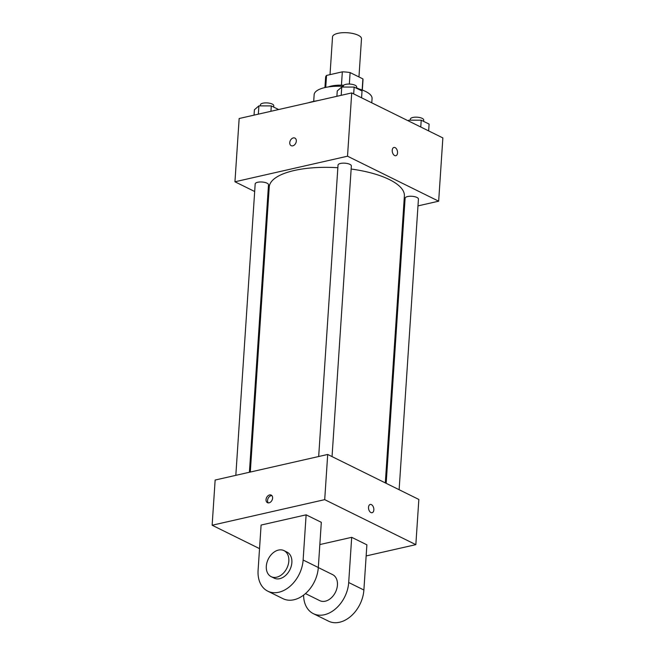 <?xml version="1.0" encoding="UTF-8"?>
<svg xmlns="http://www.w3.org/2000/svg" width="655" height="655" viewBox="0 0 655 655"><rect width="100%" height="100%" fill="white"/><g stroke="black" fill="none" stroke-linecap="round" stroke-linejoin="round"><path stroke-width="0.98" d="M358.956 76.946L361.486 38.801A14.508 5.093 -176.2 0 0 347.346 32.75A14.508 5.093 -176.2 0 0 332.527 36.877L330.022 74.637M325.74 87.402L326.542 75.431A18.733 6.575 -176.2 0 0 325.617 77.265L324.937 87.573M326.542 75.431L342.336 71.837A18.733 6.575 -176.2 0 1 350.106 72.582L362.895 78.895A18.733 6.575 -176.2 0 1 363.001 79.746L362.313 90.054M362.158 89.997L362.895 78.895M349.344 84.053L350.106 72.582M356.541 87.835A19.347 6.796 3.8 0 1 358.416 88.654A19.347 6.796 3.8 0 1 359.063 88.99M328.302 86.943A19.347 6.796 3.8 0 1 343.67 85.273M341.443 85.175L342.336 71.837M356.738 88.368A29.025 10.193 3.8 0 1 365.621 91.471A29.025 10.193 3.8 0 1 372.065 98.504L371.778 102.835M313.704 101.378L314.146 94.664A29.025 10.193 3.8 0 1 343.253 86.378M308.382 102.778A45.956 16.138 3.8 0 1 318.101 100.575M254.672 191.514L234.948 181.779L239.157 118.514L351.719 92.928L442.862 137.918L438.662 201.191L417.98 205.891M234.948 181.779L347.518 156.201L351.719 92.928M347.518 156.201L438.662 201.191M393.95 147.457A4.233 2.563 -102.8 0 1 397.544 152.893A4.233 2.563 -102.8 0 1 395.825 155.71A4.233 2.563 -102.8 0 1 392.386 152.148A4.233 2.563 -102.8 0 1 393.95 147.457A4.233 2.563 -102.8 0 1 397.544 152.893A4.233 2.563 -102.8 0 1 395.825 155.71M385.32 482.899L404.381 195.976A67.719 23.785 -176.2 0 0 351.145 169.031M337.849 167.721A67.719 23.785 -176.2 0 0 269.23 186.994L250.3 472.058M268.476 198.334L267.633 197.916M404.389 208.978L403.496 209.182M249.408 472.255L268.501 184.784A6.673 2.342 -176.2 0 0 262 182.008A6.673 2.342 -176.2 0 0 255.18 183.899L235.825 475.342M332.044 456.6L351.35 165.961A6.673 2.342 -176.2 0 0 344.841 163.177A6.673 2.342 -176.2 0 0 338.029 165.076L318.674 456.519M399.124 489.719L418.43 199.071A6.673 2.342 -176.2 0 0 411.921 196.287A6.673 2.342 -176.2 0 0 405.109 198.187L386.172 483.325M291.164 145.672A4.233 3.021 116.3 0 1 289.936 141.57A4.233 3.021 116.3 0 1 293.301 137.927A4.233 3.021 116.3 0 1 294.906 138.082A4.233 3.021 116.3 0 1 295.741 143.216A4.233 3.021 116.3 0 1 291.164 145.672A4.233 3.021 116.3 0 1 289.936 141.57A4.233 3.021 116.3 0 1 293.301 137.918A4.233 3.021 116.3 0 1 294.914 138.082M259.536 548.628L212.138 525.236L215.143 480.041L327.705 454.464L418.848 499.454L415.843 544.649L366.145 555.939M254.05 115.133L254.402 109.745L258.897 105.881L271.293 105.914L278.637 109.541M258.348 114.15L258.897 105.881M270.933 111.293L271.293 105.914M273.659 107.084L273.757 105.701A6.673 2.342 -176.2 0 0 267.248 102.917A6.673 2.342 -176.2 0 0 260.436 104.816L260.363 105.889M408.122 120.774L408.826 120.168L421.214 120.193L429.107 124.09L428.657 130.91M408.769 121.093L408.826 120.168M420.764 127.013L421.214 120.193M423.589 121.363L423.687 119.988A6.673 2.342 -176.2 0 0 417.178 117.204A6.673 2.342 -176.2 0 0 410.357 119.104L410.292 120.168M336.899 96.301L337.251 90.922L341.746 87.049L354.142 87.082L362.035 90.98L361.576 97.8M341.198 95.319L341.746 87.049M353.684 93.902L354.142 87.082M356.508 88.253L356.607 86.869A6.673 2.342 -176.2 0 0 350.098 84.094A6.673 2.342 -176.2 0 0 343.285 85.985L343.212 87.058M266.036 499.634A4.233 3.021 116.3 0 1 267.911 495.835A4.233 3.021 116.3 0 1 271.195 495.09A4.233 3.021 116.3 0 1 272.03 500.224A4.233 3.021 116.3 0 1 267.453 502.68A4.233 3.021 116.3 0 1 266.036 499.634M212.138 525.236L324.708 499.65L327.705 454.464L418.848 499.454M215.143 480.041L327.705 454.464M271.882 495.622A4.233 3.021 -63.7 0 0 267.567 500.387A4.233 3.021 -63.7 0 0 268.288 502.909M370.91 512.546A4.233 2.563 -102.8 0 1 368.528 508.206A4.233 2.563 -102.8 0 1 370.239 504.465A4.233 2.563 -102.8 0 1 373.677 508.026A4.233 2.563 -102.8 0 1 372.114 512.718A4.233 2.563 -102.8 0 1 370.91 512.546M324.708 499.65L415.843 544.649M372.114 512.718A4.233 2.563 77.2 0 0 373.677 508.026A4.233 2.563 77.2 0 0 370.239 504.465M351.694 537.321L348.697 582.516A29.025 20.714 116.3 0 1 335.859 608.569A29.025 20.714 116.3 0 1 313.336 613.653L328.523 621.153A29.025 20.714 -63.7 0 0 351.055 616.068A29.025 20.714 -63.7 0 0 363.885 590.016L366.89 544.821L351.694 537.321L319.837 544.559M306.122 514.83L321.318 522.322L318.314 567.517A29.025 20.714 -63.7 0 1 305.484 593.569A29.025 20.714 -63.7 0 1 282.952 598.662L267.764 591.162A29.025 20.714 -63.7 0 0 290.288 586.078A29.025 20.714 -63.7 0 0 303.126 560.017L306.122 514.83L261.099 525.056L258.095 570.251A29.025 20.714 -63.7 0 0 267.764 591.162M305.467 593.586L319.755 600.643A14.508 10.357 -63.7 0 0 325.281 601.192A14.508 10.357 -63.7 0 0 336.817 588.681A14.508 10.357 -63.7 0 0 332.601 574.615L318.314 567.566M313.336 613.653A29.025 20.714 116.3 0 1 303.601 595.108M271.145 576.646L274.191 578.144A14.508 10.357 -63.7 0 0 289.895 569.719A14.508 10.357 -63.7 0 0 287.037 552.124L284 550.626A14.508 10.357 116.3 0 1 286.857 568.221A14.508 10.357 116.3 0 1 271.145 576.646A14.508 10.357 116.3 0 1 266.937 562.588A14.508 10.357 116.3 0 1 278.473 550.077A14.508 10.357 116.3 0 1 284 550.626M348.697 582.516L363.885 590.016M303.126 560.017L318.314 567.517"/></g></svg>

